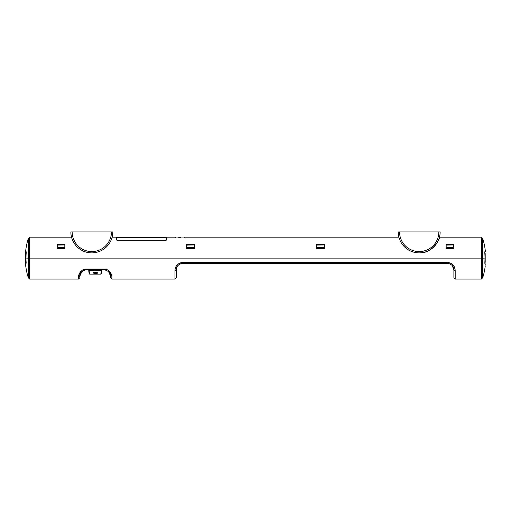 <?xml version="1.0" encoding="UTF-8"?>
<svg xmlns="http://www.w3.org/2000/svg" width="511" height="511" viewBox="0 0 511 511"><rect width="100%" height="100%" fill="white"/><g stroke="black" fill="none" stroke-linecap="round" stroke-linejoin="round"><path stroke-width="0.77" d="M25.55 266.11L25.972 266.11L25.55 266.11L25.748 264.015A65.274 65.274 0 0 0 25.94 265.848L25.825 266.499A65.478 65.478 0 0 0 28.303 277.76L28.303 258.119L29.612 258.119L25.997 258.119A64.763 64.763 0 0 1 26.195 253.009L26.131 251.699L25.601 251.699A65.478 65.478 0 0 1 28.303 238.477L29.612 237.168L29.612 258.119L485.003 258.119L482.697 258.119L482.697 277.76A65.478 65.478 0 0 0 485.175 266.499L485.06 265.848A65.274 65.274 0 0 0 485.252 264.015L484.843 262.705A64.763 64.763 0 0 0 484.805 253.009L484.869 251.699L485.399 251.699A65.478 65.478 0 0 0 482.697 238.477L482.697 258.119L481.388 258.119L481.388 237.168L439.473 237.168M179.208 237.692L178.633 237.692L179.144 237.954M178.639 237.954L181.469 237.954M176.895 237.954L178.531 237.954M183.104 237.954L181.641 237.954M178.46 237.954L178.013 237.954M180.99 237.692L180.447 237.692L180.99 237.692M179.45 237.692L178.652 237.692L179.45 237.954M111.947 237.717L112.101 237.168L116.693 237.168L116.693 240.068L118.003 240.77L165.142 240.77L166.452 240.068L166.452 237.168L175.618 237.168L175.618 237.954L184.784 237.954L184.784 237.168L398.899 237.168M26.08 264.015L25.748 264.015L26.157 262.705A64.763 64.763 0 0 1 25.997 258.119L28.303 258.119L28.303 238.477M484.869 251.699L484.779 252.517M57.111 248.678L64.967 248.678L64.967 244.258L57.111 244.258L57.238 247.956M64.833 247.956L64.967 248.678M324.121 247.956L324.249 248.678L316.392 248.678L316.526 247.956M324.249 248.678L324.249 244.258L316.392 244.258L316.392 248.678M446.033 248.678L453.889 248.678L453.889 244.258L446.033 244.258L446.167 247.956M453.762 247.956L453.889 248.678M186.879 247.956L186.751 248.678L194.608 248.678L194.474 247.956M194.608 248.678L194.608 244.258L186.751 244.258L186.751 248.678M64.833 247.516L64.833 244.948L57.238 245.095L57.238 247.516L64.833 247.516L64.833 248.678M57.238 248.678L57.238 247.516M186.879 248.678L186.879 245.095L194.474 244.948L194.474 248.678M186.879 247.516L194.474 247.516M324.121 247.516L324.121 244.948L316.526 245.095L316.526 247.516L324.121 247.516L324.121 248.678M316.526 248.678L316.526 247.516M446.167 248.678L446.167 245.095L453.762 244.948L453.762 248.678M446.167 247.516L453.762 247.516M484.824 263.638L484.907 264.008M78.522 277.396L79.831 276.189L79.831 277.76L78.522 279.07L78.522 277.396C78.151 275.429 80.259 269.169 86.378 269.016L104.052 269.016C110.159 269.169 112.273 275.403 111.915 277.396L110.6 276.189C111.123 273.296 108.945 271.111 104.052 269.642L86.378 269.642C81.485 271.117 79.301 273.302 79.831 276.189L81.894 271.418M482.697 277.76L481.388 279.07L481.388 258.119L29.612 258.119L29.612 279.07L78.522 279.07M448.3 262.367L447.342 262.309C452.369 263.127 454.988 265.918 455.199 270.689L455.199 279.07L481.388 279.07M485.252 264.015L484.92 264.015M110.395 272.44L107.898 270.083M81.984 271.341L85.752 269.674A0.996 0.996 0 0 0 86.391 269.904L104.04 269.904A0.996 0.996 0 0 0 104.678 269.674L105.688 269.853M108.473 271.36L110.6 276.189L110.6 277.76L111.915 279.07L111.915 277.396M180.485 263.785L182.823 263.357C178.518 264.053 176.34 266.237 176.276 269.904L176.276 277.76L174.966 279.07L174.966 270.689L176.276 269.904L176.653 267.713M177.981 265.49L179.77 264.11M452.184 265.49L453.889 269.904C453.825 266.231 451.641 264.046 447.342 263.357L182.823 263.357L182.823 262.309L447.342 262.309L447.342 263.357L449.763 263.817M455.199 279.07L453.889 277.76L453.889 269.904L455.199 270.689L454.662 267.668M453.711 265.784L453.148 265.043M176.455 265.784L175.503 267.668M174.966 270.689C175.164 265.931 177.783 263.133 182.823 262.309M85.069 269.125L82.539 270.083M86.378 269.016L86.378 269.642L85.069 269.776L86.391 269.904A0.996 0.996 0 0 1 85.752 269.674A0.996 0.996 0 0 0 86.391 269.904M105.362 269.776L104.052 269.642L105.362 269.776M100.526 269.904L100.469 270.338L89.821 270.338C89.086 270.21 89.035 271.45 89.668 274.062L100.763 274.062C101.395 271.462 101.344 270.223 100.616 270.338L98.374 270.345L98.393 269.846M89.668 274.062A0.498 0.441 167.4 0 1 89.169 273.615L88.729 269.904M100.603 274.126L89.834 274.126M96.79 272.925L95.276 272.261L93.756 272.951L95.27 273.679L96.79 272.925L95.276 272.101L93.762 272.868M93.111 272.791L95.27 273.762C96.662 273.679 97.377 273.353 97.429 272.765M93.111 272.944C93.13 272.401 93.852 272.114 95.276 272.088C96.662 272.114 97.384 272.395 97.429 272.925C97.384 273.506 96.668 273.832 95.27 273.915L93.111 272.944M101.101 269.904A0.498 0.492 79.5 0 1 100.616 270.338M101.261 273.615A0.498 0.441 -167.4 0 1 100.763 274.062M101.459 269.904L101.702 270.779L101.702 269.904M94.931 270.351L95.563 270.351L95.563 270.766L94.931 270.766L94.931 270.351M104.052 269.016L104.04 269.904A0.996 0.996 0 0 0 104.678 269.674M89.834 274.183L89.182 273.724L88.729 270.779L89.323 269.84M89.821 270.338A0.498 0.492 -79.5 0 1 89.329 269.904M89.904 269.904L89.962 270.338L92.057 270.351L92.037 269.846M26.214 251.961L25.55 251.961L25.55 264.015L26.163 263.753M485.188 262.309L485.188 253.667L484.85 253.667L485.188 253.667L484.869 262.309M111.455 231.93L72.166 231.93A19.642 19.642 0 0 0 91.814 251.572A19.642 19.642 0 0 0 111.455 231.93L112.765 231.93A20.951 20.951 0 0 1 91.814 252.881A20.951 20.951 0 0 1 70.857 231.93L72.166 231.93M438.834 231.93L399.545 231.93A19.642 19.642 0 0 0 419.186 251.572A19.642 19.642 0 0 0 438.834 231.93L440.143 231.93A20.951 20.951 0 0 1 419.186 252.881A20.951 20.951 0 0 1 398.235 231.93L399.545 231.93M419.186 252.881C433.654 253.718 440.859 236.389 439.473 237.168C440.865 236.299 433.762 253.648 419.237 252.881M95.959 273.87L94.58 273.87M25.55 265.452L25.895 265.452M25.55 262.443L26.138 262.443M25.55 253.271L26.176 253.271M116.693 237.558L166.452 237.558M482.697 238.477L481.388 237.168M71.527 237.168L29.612 237.168M57.238 244.948L64.833 244.948M186.879 244.948L194.474 244.948M316.526 244.948L324.121 244.948M446.167 244.948L453.762 244.948M28.303 277.76L29.612 279.07M174.966 279.07L111.915 279.07M101.255 273.724L101.702 270.779"/></g></svg>

